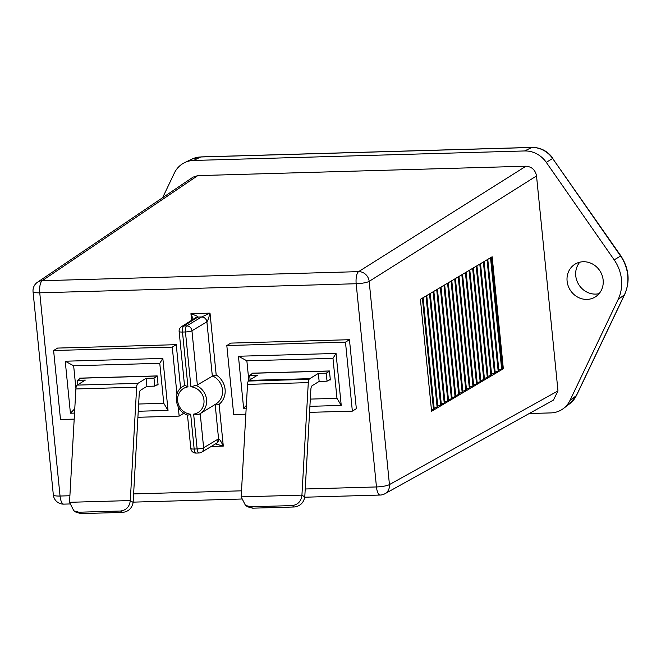 <?xml version="1.0" encoding="UTF-8"?>
<svg xmlns="http://www.w3.org/2000/svg" width="661" height="661" viewBox="0 0 661 661"><rect width="100%" height="100%" fill="white"/><g stroke="black" fill="none" stroke-linecap="round" stroke-linejoin="round"><path stroke-width="0.99" d="M579.804 262.194A19.26 17.673 -121.5 0 0 577.805 282.875A19.26 17.673 -121.5 0 0 595.66 294.095A19.26 17.673 -121.5 0 0 599.097 293.649M583.242 261.739A19.26 17.673 -121.5 0 0 575.053 264.152A19.26 17.673 -121.5 0 0 568.08 285.602A19.26 17.673 -121.5 0 0 587.001 299.408A19.26 17.673 -121.5 0 0 595.189 296.987A19.26 17.673 -121.5 0 0 602.171 275.546A19.26 17.673 -121.5 0 0 583.242 261.739M546.267 162.333L614.176 259.872A38.859 35.661 58.5 0 1 618.134 299.491L570.03 400.359L576.318 395.666L624.422 294.798A38.032 34.901 -121.5 0 0 620.555 256.022L552.646 158.483L546.267 162.333A25.564 23.457 -121.5 0 0 524.66 150.956L531.733 147.477L200.68 156.979L193.607 160.458L524.66 150.956M193.607 160.458A25.564 23.457 -121.5 0 0 184.642 162.623A25.564 23.457 -121.5 0 0 174.388 173.008L162.614 197.705M552.951 158.326C547.597 151.072 540.624 147.428 532.014 147.403A5.114 1.793 -91.6 0 0 531.733 147.477A24.738 22.705 -121.5 0 1 552.646 158.483L620.861 255.865C629.032 268.49 630.288 281.388 624.628 294.558L576.524 395.427L569.972 403.524L563.469 408.481A25.564 23.457 -121.5 0 1 550.803 412.91L529.23 413.53M563.469 408.481A25.564 23.457 -121.5 0 0 570.03 400.359M536.525 175.933L369.169 281.363L389.445 484.579A10.229 9.361 60.9 0 1 384.892 493.759L553.439 400.07L557.975 390.899L536.525 175.933C535.311 169.918 531.791 166.679 525.958 166.208L197.746 175.628L193.086 177.115L37.503 282.222A10.229 10.229 0 0 0 33.05 291.708A10.229 1.892 174.3 0 0 39.759 292.815L60.044 496.031L69.892 495.75M503.335 368.755L492.156 256.774L420.404 299.309L431.583 411.282L503.335 368.755L502.377 368.78L491.247 257.311M197.746 175.628L42.18 280.718A10.229 9.403 -124 0 0 37.503 282.222M305.225 488.991L376.464 486.95L356.18 283.734A10.229 1.892 174.3 0 0 369.169 281.363A10.229 9.312 -122.2 0 0 358.601 271.638L525.958 166.208M138.653 404.02L163.771 403.301L159.772 363.302L73.652 365.781L75.916 388.478M79.758 378.902L79.684 378.142L157.194 375.911L158.095 384.909L156.707 384.95M138.248 411.258L168.034 410.407L162.837 358.419L159.772 363.302M168.034 410.407L163.771 403.301M162.837 358.419L65.232 361.22L70.421 413.208L74.776 408.729M70.421 413.208L74.528 413.092M65.232 361.22L73.652 365.781M245.842 414.191L233.697 414.538L226.814 345.546L230.796 343.109L349.454 339.704L356.337 408.688L352.363 411.134L309.563 412.357M180.602 388.28L176.247 344.67L57.59 348.083L53.607 350.52L60.498 419.512L74.189 419.115M137.909 417.289L179.156 416.1L183.138 413.662L183.031 412.613M448.307 282.768L459.436 394.303L455.71 395.452M423.106 297.698L434.236 409.176L431.459 410.093M498.807 369.887L502.377 368.78M495.13 372.06L498.915 370.904L487.777 259.368M484.1 261.541L495.229 373.019L491.544 374.159M480.514 263.673L491.644 375.142L487.958 376.283M476.936 265.796L488.058 377.266L484.389 378.398M473.359 267.912L484.488 379.381L480.811 380.521M469.789 270.027L480.911 381.504L477.159 382.653M466.137 272.192L477.259 383.669L473.573 384.801M462.551 274.323L473.673 385.793L469.979 386.933M458.957 276.455L470.078 387.924L466.426 389.056M455.404 278.562L466.526 390.031L462.807 391.172M451.785 280.702L462.915 392.171L459.337 393.287M444.679 284.916L455.809 396.451L452.058 397.608M441.027 287.081L452.157 398.55L448.455 399.69M437.433 289.212L448.555 400.682L444.878 401.822M433.847 291.336L444.977 402.805L441.267 403.954M430.237 293.476L441.366 404.945L437.772 406.061M426.742 295.55L437.863 407.019L434.137 408.168M440.647 405.375L429.518 293.897M447.836 401.111L436.714 289.634M455.09 396.881L443.961 285.337M469.36 388.346L458.238 276.876M483.769 379.811L472.64 268.341M487.339 377.687L476.217 266.218M490.925 375.572L479.795 264.094M498.196 371.325L487.058 259.79M193.177 319.304L190.938 313.669L210.016 313.124C208.686 318.106 207.653 321.015 206.918 321.833C206.306 318.833 204.546 317.214 201.638 316.974L210.016 313.124L216.188 374.927L212.346 376.2L197.358 384.942L190.922 386.792L185.452 331.962L182.486 332.053L187.955 386.883L184.824 385.305M184.716 385.487A16.104 14.782 58.5 0 0 183.08 386.346C172.034 392.18 175.248 411.902 187.964 415.166L190.682 414.199L194.16 449.034L197.127 448.943L193.648 414.117L198.16 414.711L199.919 413.803A16.104 14.782 58.5 0 1 198.275 414.654M195.334 385.181A16.104 14.782 58.5 0 1 206.439 398.657A16.104 14.782 58.5 0 1 199.919 413.803L215.841 404.036A16.104 14.782 -121.5 0 1 215.66 404.144L219.121 404.292L223.294 446.101L215.428 443.936M200.217 413.612L203.629 447.761L218.568 438.83C219.419 438.863 220.981 441.292 223.294 446.101L211.239 446.448M191.599 320.296L190.938 313.669C195.747 315.413 198.052 316.545 197.862 317.082L183.717 325.989L186.683 325.906L201.622 316.974L197.854 317.082A5.114 4.71 57.8 0 0 195.631 317.759L181.494 326.666A5.114 4.71 57.8 0 1 183.717 325.989A5.114 1.793 88.4 0 0 182.486 332.053A5.114 0.95 -5.7 0 1 179.131 331.5L184.518 385.52M501.658 369.202L490.528 257.732M494.511 373.44L483.381 261.971M480.192 381.926L469.07 270.456M476.54 384.091L465.418 272.621M472.954 386.222L461.832 274.745M465.807 390.453L454.685 278.983M462.196 392.601L451.066 281.132M458.726 394.724L447.588 283.189M451.438 398.971L440.309 287.502M444.258 403.235L433.129 291.757M437.144 407.449L426.023 295.979M433.517 409.597L422.387 298.128M176.966 394.204L172.273 347.116L176.247 344.67M179.156 416.1L178.247 407.002M172.273 347.116L53.607 350.52M226.814 345.546L345.472 342.142L349.454 339.704M345.472 342.142L352.363 411.134M246.181 408.159L243.628 408.234L246.338 405.449M248.825 380.538L246.859 360.807L332.979 358.336L336.97 398.327L310.315 399.095M243.628 408.234L238.439 356.246L246.859 360.807M238.439 356.246L336.044 353.445L341.233 405.433L336.97 398.327M341.233 405.433L309.902 406.333M336.044 353.445L332.979 358.336M196.466 317.346L197.862 317.082M187.468 415.001L190.806 448.48A5.114 0.95 -5.7 0 0 194.16 449.034A5.114 1.793 88.4 0 0 196.036 453.082L199.002 452.992A5.114 1.793 -91.6 0 1 197.127 448.943A5.114 0.95 174.3 0 0 203.629 447.761A5.114 4.677 59.1 0 1 201.481 452.273L216.42 443.341A5.114 4.677 59.1 0 0 218.568 438.83L217.081 442.862M212.346 376.2L206.893 321.849A5.114 4.677 -120.9 0 0 201.622 316.974L201.638 316.974M206.893 321.849L191.946 330.781A5.114 4.677 -120.9 0 0 186.683 325.906A5.114 1.793 -91.6 0 0 185.452 331.962A5.114 0.95 174.3 0 0 191.946 330.781L197.358 384.942M328.955 380.009L330.343 379.968L329.442 370.97L251.932 373.192L252.006 373.961M292.154 505.591C297.937 504.773 301.193 501.286 301.928 495.13L304.779 496.981C303.614 502.864 300.119 506.194 294.285 506.979L292.154 505.591L250.527 506.78L252.659 508.177L247.701 506.822L245.462 505.368L250.527 506.78M250.122 379.728L249.693 375.382L257.583 375.151L249.015 380.406A10.229 3.594 -91.6 0 0 248.329 381.058A5.114 1.793 88.4 0 0 247.528 384.38L241.166 496.874L245.462 505.368M241.166 496.874L301.928 495.13L308.29 382.628A5.114 1.793 88.4 0 1 309.092 379.307A10.229 3.594 88.4 0 1 309.786 378.662L318.346 373.407L326.245 373.184L329.467 371.201M252.659 508.177L294.285 506.979M248.329 381.058L309.092 379.307M304.779 496.981L310.852 389.552A5.114 1.793 -91.6 0 1 312.132 385.71L319.147 381.405L318.346 373.407M329.451 371.044L256.807 373.052M249.693 375.382L253.155 373.258L329.451 371.061M319.147 381.405L327.038 381.182L326.245 373.184M327.038 381.182L330.26 379.199M120.517 511.019C126.301 510.209 129.564 506.723 130.291 500.559L133.142 502.401C131.977 508.284 128.482 511.622 122.657 512.407L120.517 511.019L78.89 512.217L81.03 513.597L76.089 512.258L73.842 510.813L78.89 512.217M77.874 384.669L77.444 380.323L85.335 380.1L77.163 385.107A5.114 1.793 88.4 0 0 75.883 388.957L69.529 502.302L73.842 510.813M81.03 513.597L122.657 512.407M69.529 502.302L130.291 500.559L136.645 387.214L75.883 388.957M133.142 502.401L139.207 394.13A5.114 1.793 -91.6 0 1 140.487 390.279L146.899 386.355L146.106 378.348L137.926 383.363A5.114 1.793 88.4 0 0 136.645 387.214M157.219 376.15L153.996 378.125L154.798 386.123L146.899 386.355M158.02 384.148L154.798 386.123M77.444 380.323L80.898 378.1M153.996 378.125L146.106 378.348M157.202 376.01L80.906 378.199M304.754 497.212L380.215 495.048A10.229 3.594 88.4 0 1 376.464 486.95A10.229 1.892 174.3 0 0 389.445 484.579L557.975 390.899M42.18 280.718L358.601 271.638A10.229 3.594 88.4 0 0 356.18 283.734L39.759 292.815A10.229 3.594 88.4 0 1 42.18 280.718M133.613 493.916L241.505 490.826M216.188 374.927A18.153 16.657 58.5 0 1 219.121 404.292M218.568 438.83L215.164 404.449M193.648 414.117A14.063 12.906 -121.5 0 0 203.96 400.12A14.063 12.906 -121.5 0 0 190.922 386.792M187.955 386.883A14.063 12.906 -121.5 0 0 177.644 400.872A14.063 12.906 -121.5 0 0 190.682 414.199M215.841 404.036A16.104 14.782 -121.5 0 0 222.484 389.759A16.104 14.782 -121.5 0 0 212.85 376.076M53.334 494.924A10.229 10.229 0 0 0 63.803 504.128A10.229 3.594 88.4 0 1 60.044 496.031A10.229 1.892 174.3 0 1 53.334 494.924L33.05 291.708M614.176 259.872L620.861 255.865M618.134 299.491L624.422 294.798A5.114 1.743 -154.5 0 0 624.628 294.558M532.014 147.403L200.969 156.905A5.114 1.793 -91.6 0 0 200.68 156.979A24.738 22.705 -121.5 0 0 192.004 159.07L184.642 162.623M569.972 403.524A24.738 22.705 -121.5 0 0 576.318 395.666A5.114 1.743 -154.5 0 0 576.524 395.427M249.015 380.406L309.786 378.662M247.528 384.38L308.29 382.628M77.163 385.107L137.926 383.363M183.08 386.346L184.518 385.462M181.494 326.666A5.114 5.114 0 0 0 179.131 331.5M190.806 448.48A5.114 5.114 0 0 0 196.036 453.082M199.002 452.992A5.114 5.114 0 0 0 201.481 452.273M241.339 499.03L133.15 502.137M69.62 503.963L63.803 504.128M380.215 495.048A10.229 10.229 0 0 0 384.892 493.759M200.969 156.905L192.004 159.07"/></g></svg>
